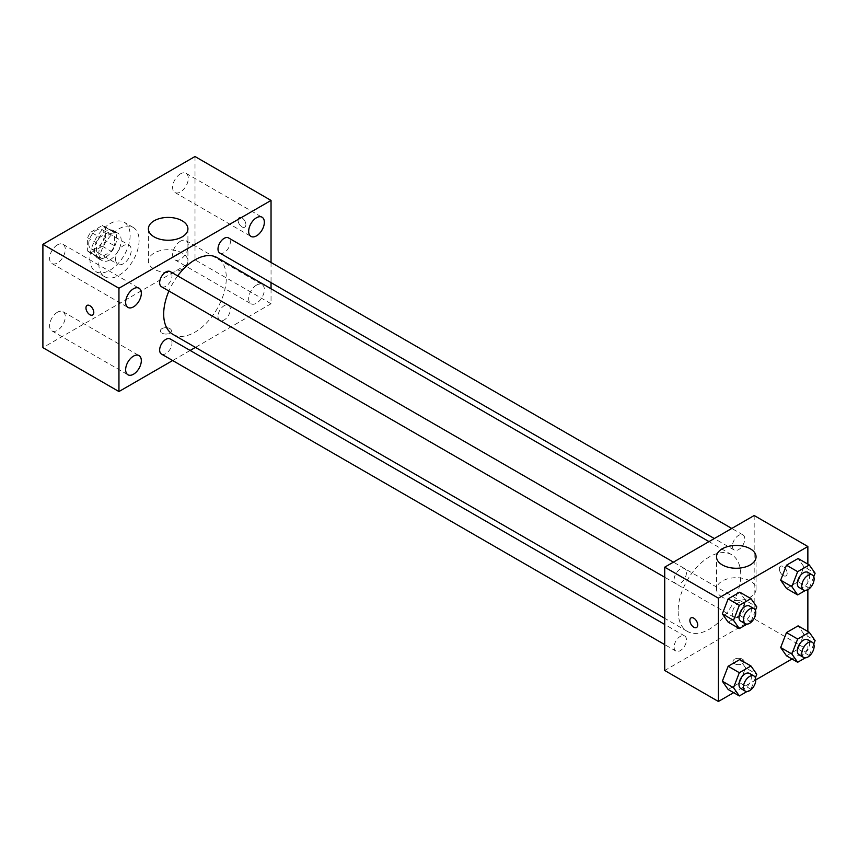 <?xml version="1.0" encoding="UTF-8"?>
<svg xmlns="http://www.w3.org/2000/svg" width="858" height="858" viewBox="0 0 858 858"><rect width="100%" height="100%" fill="white"/><g stroke="black" fill="none" stroke-linecap="round" stroke-linejoin="round"><path stroke-width="0.64" stroke-dasharray="4.29 3.22" d="M115.594 259.18A11.068 6.392 120 0 0 117.889 264.253A11.068 6.392 120 0 0 128.957 257.861A11.068 6.392 120 0 0 128.957 245.077A11.068 6.392 120 0 0 120.431 248.048A11.068 6.392 120 0 0 115.594 259.18M88.749 243.693A11.068 6.392 120 0 0 91.045 248.756A11.068 6.392 120 0 0 102.113 242.364A11.068 6.392 120 0 0 102.113 229.579A11.068 6.392 120 0 0 93.586 232.55A11.068 6.392 120 0 0 88.749 243.693M90.841 232.153L102.317 225.525A15.036 8.677 120 0 1 104.097 226.147A15.036 8.677 120 0 1 105.523 227.381L105.523 240.626A15.036 8.677 120 0 1 102.317 246.192L90.841 252.81A15.036 8.677 120 0 1 89.071 252.188A15.036 8.677 120 0 1 87.634 250.965L87.634 237.709A15.036 8.677 120 0 1 90.841 232.153L99.785 237.312L111.272 230.695L102.317 225.525M102.317 246.192L111.272 251.351L99.785 257.979L90.841 252.81M87.634 250.965L96.579 256.124L96.579 242.878L87.634 237.709M96.579 256.124A15.036 8.677 120 0 0 98.016 257.357A15.036 8.677 120 0 0 99.785 257.979M111.272 251.351A15.036 8.677 120 0 0 114.479 245.796L105.523 240.626M111.272 230.695A15.036 8.677 120 0 1 113.042 231.317A15.036 8.677 120 0 1 114.479 232.539L114.479 245.796M99.785 237.312A15.036 8.677 120 0 0 96.579 242.878M105.523 257.25A15.819 9.127 -60 0 1 97.619 258.033A15.819 9.127 -60 0 1 97.619 239.768A15.819 9.127 -60 0 1 113.438 230.641A15.819 9.127 -60 0 1 115.862 243.307A15.819 9.127 -60 0 1 105.523 257.25M110.006 259.835A15.819 9.127 120 0 0 120.335 245.892A15.819 9.127 120 0 0 117.911 233.226A15.819 9.127 120 0 0 105.727 237.462A15.819 9.127 120 0 0 98.82 253.378A15.819 9.127 120 0 0 102.091 260.618A15.819 9.127 120 0 0 110.006 259.835M114.479 232.539L105.523 227.381M89.876 258.537A28.464 16.441 120 0 0 95.764 271.568A28.464 16.441 120 0 0 124.238 255.137A28.464 16.441 120 0 0 124.238 222.265A28.464 16.441 120 0 0 102.295 229.89A28.464 16.441 120 0 0 89.876 258.537M98.82 263.706A28.464 16.441 120 0 0 104.719 276.737A28.464 16.441 120 0 0 133.183 260.306A28.464 16.441 120 0 0 133.183 227.424A28.464 16.441 120 0 0 111.25 235.06A28.464 16.441 120 0 0 98.82 263.706M180.459 173.842A11.079 6.403 120 0 0 173.219 183.612A11.079 6.403 120 0 0 174.914 192.492A11.079 6.403 120 0 0 186.004 186.089A11.079 6.403 120 0 0 186.004 173.295A11.079 6.403 120 0 0 180.459 173.842M57.443 244.862A11.079 6.403 120 0 0 50.193 254.633A11.079 6.403 120 0 0 51.898 263.513A11.079 6.403 120 0 0 62.977 257.121A11.079 6.403 120 0 0 62.977 244.316A11.079 6.403 120 0 0 57.443 244.862M57.443 312.226A11.079 6.403 120 0 0 50.193 321.997A11.079 6.403 120 0 0 51.898 330.877A11.079 6.403 120 0 0 62.977 324.474A11.079 6.403 120 0 0 62.977 311.679A11.079 6.403 120 0 0 57.443 312.226M180.459 241.195A11.079 6.403 120 0 0 173.219 250.965A11.079 6.403 120 0 0 174.914 259.845A11.079 6.403 120 0 0 186.004 253.453A11.079 6.403 120 0 0 186.004 240.648A11.079 6.403 120 0 0 180.459 241.195M195.002 156.521L195.002 259.835L42.9 347.64M256.51 285.103A11.079 6.403 120 0 0 249.27 294.873A11.079 6.403 120 0 0 250.965 303.753A11.079 6.403 120 0 0 262.055 297.351A11.079 6.403 120 0 0 262.055 284.556A11.079 6.403 120 0 0 256.51 285.103M182.132 269.187A19.766 11.411 180 0 1 160.596 271.654A19.766 11.411 180 0 1 148.391 261.111A19.766 11.411 180 0 1 168.157 249.699A19.766 11.411 180 0 1 187.923 261.111A19.766 11.411 180 0 1 182.132 269.187M271.042 288.76L271.042 303.743L195.002 259.835M271.042 303.743L195.452 347.383M190.133 350.461L172.673 360.532M169.83 328.593A5.534 3.196 180 0 1 171.461 330.856A5.534 3.196 180 0 1 165.916 334.052A5.534 3.196 180 0 1 160.382 330.856A5.534 3.196 180 0 1 163.803 327.906A5.534 3.196 180 0 1 169.83 328.593A5.534 3.196 180 0 1 171.461 330.856A5.534 3.196 180 0 1 165.916 334.052A5.534 3.196 180 0 1 160.382 330.856A5.534 3.196 180 0 1 163.803 327.895A5.534 3.196 180 0 1 169.83 328.593M87.108 305.394L87.108 305.405A5.534 3.196 60 0 1 91.377 306.885A5.534 3.196 60 0 1 93.79 312.451A5.534 3.196 60 0 1 92.643 314.983L92.643 314.993M271.042 262.451L271.042 282.614M238.052 220.12A5.534 3.196 -120 0 0 240.476 225.697A5.534 3.196 -120 0 0 244.734 227.177A5.534 3.196 -120 0 0 244.734 220.785A5.534 3.196 -120 0 0 239.2 217.589A5.534 3.196 -120 0 0 238.052 220.12A5.534 3.196 -120 0 0 240.465 225.697A5.534 3.196 -120 0 0 244.734 227.177A5.534 3.196 -120 0 0 244.734 220.785A5.534 3.196 -120 0 0 239.2 217.589A5.534 3.196 -120 0 0 238.052 220.12M219.798 253.035A8.73 5.041 120 0 0 228.528 247.994A8.73 5.041 120 0 0 228.528 237.913M161.465 354.064A8.73 5.041 120 0 0 170.195 349.024A8.73 5.041 120 0 0 170.195 338.942M217.996 316.398A8.73 5.041 120 0 0 219.798 320.388A8.73 5.041 120 0 0 228.528 315.347A8.73 5.041 120 0 0 228.528 305.266A8.73 5.041 120 0 0 221.804 307.604A8.73 5.041 120 0 0 217.996 316.398M161.465 286.711A8.73 5.041 120 0 0 168.189 284.373A8.73 5.041 120 0 0 172.008 275.59A8.73 5.041 120 0 0 170.195 271.589M172.855 334.341A44.284 25.568 120 0 0 217.138 308.773A44.284 25.568 120 0 0 217.138 257.636M177.66 275.901A44.284 25.568 120 0 0 168.929 291.012M678.131 611.078A44.284 25.568 120 0 0 687.301 631.359A44.284 25.568 120 0 0 731.584 605.791A44.284 25.568 120 0 0 731.584 554.654A44.284 25.568 120 0 0 697.457 566.516A44.284 25.568 120 0 0 678.131 611.078M686.454 572.597A8.73 5.041 -60 0 1 682.646 581.381A8.73 5.041 -60 0 1 675.911 583.719A8.73 5.041 -60 0 1 675.911 573.648A8.73 5.041 -60 0 1 684.641 568.607A8.73 5.041 -60 0 1 686.454 572.597M732.442 613.406A8.73 5.041 120 0 0 734.244 617.406A8.73 5.041 120 0 0 742.974 612.365A8.73 5.041 120 0 0 742.974 602.284A8.73 5.041 120 0 0 736.25 604.622A8.73 5.041 120 0 0 732.442 613.406M674.109 647.082A8.73 5.041 120 0 0 675.911 651.083A8.73 5.041 120 0 0 684.641 646.042A8.73 5.041 120 0 0 684.641 635.96A8.73 5.041 120 0 0 677.917 638.298A8.73 5.041 120 0 0 674.109 647.082M732.442 546.053A8.73 5.041 120 0 0 734.244 550.042A8.73 5.041 120 0 0 742.974 545.002A8.73 5.041 120 0 0 742.974 534.92A8.73 5.041 120 0 0 736.25 537.258A8.73 5.041 120 0 0 732.442 546.053M754.182 515.519L754.182 618.832L664.714 670.484M807.861 631.488L807.861 649.828L754.182 618.832M807.861 649.828L791.988 658.987M755.791 679.89L733.654 692.674M734.609 663.706A5.534 3.196 0 0 0 740.636 664.403A5.534 3.196 0 0 0 744.058 661.443A5.534 3.196 0 0 0 738.524 658.247A5.534 3.196 0 0 0 732.989 661.443A5.534 3.196 0 0 0 734.609 663.706A5.534 3.196 0 0 0 740.636 664.392A5.534 3.196 0 0 0 744.058 661.443A5.534 3.196 0 0 0 738.524 658.247A5.534 3.196 0 0 0 732.989 661.443A5.534 3.196 0 0 0 734.609 663.706M803.914 566.763L798.101 558.504L803.914 566.763L798.101 581.745L786.486 588.459L798.101 581.745L803.914 566.763L815.1 573.219M745.581 667.803L739.768 659.534L745.581 667.803L739.768 682.786L728.152 689.489L739.768 682.786L745.581 667.803L756.767 674.259M807.861 564.135L807.861 589.693M803.914 634.126L798.101 625.857L803.914 634.126L798.101 649.098L786.486 655.812L798.101 649.098L803.914 634.126L815.1 640.583M745.581 600.45L739.768 592.181L745.581 600.45L739.768 615.422L728.152 622.136L739.768 615.422L745.581 600.45L756.767 606.906M779.343 568.79A5.534 3.196 -120 0 0 781.756 574.356A5.534 3.196 -120 0 0 786.025 575.847A5.534 3.196 -120 0 0 786.025 569.455A5.534 3.196 -120 0 0 780.49 566.259A5.534 3.196 -120 0 0 779.343 568.79A5.534 3.196 -120 0 0 781.756 574.367A5.534 3.196 -120 0 0 786.025 575.847A5.534 3.196 -120 0 0 786.025 569.455A5.534 3.196 -120 0 0 780.49 566.259A5.534 3.196 -120 0 0 779.343 568.79M691.022 617.91L691.022 617.91A5.534 3.196 60 0 1 695.291 619.39A5.534 3.196 60 0 1 697.704 624.967A5.534 3.196 60 0 1 696.557 627.498L696.557 627.498M722.307 597.189A19.766 11.411 180 0 1 716.516 589.114A19.766 11.411 180 0 1 736.282 577.702A19.766 11.411 180 0 1 756.059 589.114A19.766 11.411 180 0 1 743.854 599.667A19.766 11.411 180 0 1 722.307 597.189M755.415 610.392L750.954 621.878L746.996 624.163M740.776 621.171A8.73 5.041 120 0 0 749.506 616.13A8.73 5.041 120 0 0 749.506 606.048M750.954 621.878L739.768 615.422M813.749 576.715L809.287 588.202L805.34 590.486M799.109 587.494A8.73 5.041 120 0 0 807.839 582.453A8.73 5.041 120 0 0 807.839 572.372M809.287 588.202L798.101 581.745M755.415 677.756L750.954 689.242L746.996 691.527M740.776 688.534A8.73 5.041 120 0 0 749.506 683.494A8.73 5.041 120 0 0 749.506 673.412M750.954 689.242L739.768 682.786M813.749 644.068L809.287 655.555L805.34 657.839M799.109 654.858A8.73 5.041 120 0 0 807.839 649.817A8.73 5.041 120 0 0 807.839 639.736M809.287 655.555L798.101 649.098M91.045 248.756L117.889 264.253M102.113 229.579L128.957 245.077M117.911 233.226L113.438 230.641M102.091 260.618L97.619 258.033M113.042 231.317L104.097 226.147M98.016 257.357L89.071 252.188M133.183 227.424L124.238 222.265M104.719 276.737L95.764 271.568M174.914 192.492L250.965 236.4M186.004 173.295L262.055 217.203M51.898 263.513L127.949 307.421M62.977 244.316L139.028 288.224M51.898 330.877L127.949 374.785M62.977 311.679L139.028 355.587M174.914 259.845L250.965 303.753M186.004 240.648L262.055 284.556M148.391 228.839L148.391 261.111M187.923 228.839L187.923 261.111M731.584 554.654L708.998 541.612M687.301 631.359L664.714 618.307M664.714 577.252L675.911 583.719M673.444 562.14L684.641 568.607M742.974 602.284L228.528 305.266M734.244 617.406L219.798 320.388M684.641 635.96L664.714 624.452M675.911 651.083L664.714 644.615M742.974 534.92L731.777 528.453M734.244 550.042L714.317 538.534M756.059 589.114L756.059 556.842M716.516 589.114L716.516 556.842"/><path stroke-width="1.29" d="M172.673 360.532L118.951 391.548L42.9 347.64L42.9 244.337L195.002 156.521L271.042 200.429L271.042 262.451M256.51 217.75A11.079 6.403 120 0 0 249.27 227.52A11.079 6.403 120 0 0 250.965 236.4A11.079 6.403 120 0 0 262.055 229.998A11.079 6.403 120 0 0 262.055 217.203A11.079 6.403 120 0 0 256.51 217.75M133.483 288.771A11.079 6.403 120 0 0 126.244 298.541A11.079 6.403 120 0 0 127.949 307.421A11.079 6.403 120 0 0 139.028 301.019A11.079 6.403 120 0 0 139.028 288.224A11.079 6.403 120 0 0 133.483 288.771M133.483 356.134A11.079 6.403 120 0 0 126.244 365.894A11.079 6.403 120 0 0 127.949 374.785A11.079 6.403 120 0 0 139.028 368.382A11.079 6.403 120 0 0 139.028 355.587A11.079 6.403 120 0 0 133.483 356.134M118.951 391.548L118.951 288.245L42.9 244.337M118.951 288.245L271.042 200.429M182.132 236.905A19.766 11.411 180 0 1 160.596 239.382A19.766 11.411 180 0 1 148.391 228.839A19.766 11.411 180 0 1 168.157 217.428A19.766 11.411 180 0 1 187.923 228.839A19.766 11.411 180 0 1 182.132 236.905M195.452 347.383L190.133 350.461M93.79 312.451A5.534 3.196 60 0 1 92.643 314.993A5.534 3.196 60 0 1 87.108 311.797A5.534 3.196 60 0 1 87.108 305.405A5.534 3.196 60 0 1 91.366 306.885A5.534 3.196 60 0 1 93.79 312.451M92.643 314.983A5.534 3.196 60 0 1 87.108 311.786A5.534 3.196 60 0 1 87.108 305.394M271.042 282.614L271.042 288.76M731.777 528.453L228.528 237.913A8.73 5.041 120 0 0 224.163 238.342A8.73 5.041 120 0 0 217.996 249.034A8.73 5.041 120 0 0 219.798 253.035L714.317 538.534M664.714 624.452L170.195 338.942A8.73 5.041 120 0 0 165.83 339.382A8.73 5.041 120 0 0 159.652 350.075A8.73 5.041 120 0 0 161.465 354.064L664.714 644.615M673.444 562.14L170.195 271.589A8.73 5.041 120 0 0 165.83 272.018A8.73 5.041 120 0 0 160.124 279.719A8.73 5.041 120 0 0 161.465 286.711L664.714 577.252M168.929 291.012A44.284 25.568 120 0 0 163.685 314.071A44.284 25.568 120 0 0 172.855 334.341L664.714 618.307M708.998 541.612L217.138 257.636A44.284 25.568 120 0 0 177.66 275.901M733.654 692.674L718.393 701.479L664.714 670.484L664.714 567.17L754.182 515.519L807.861 546.514L807.861 564.135M791.988 658.987L755.791 679.89M786.486 588.459L780.673 580.19L786.486 565.207L798.101 558.504L786.486 565.207L780.673 580.19L786.486 588.459L797.661 594.916L791.859 586.647L797.661 571.664L809.287 564.961L815.1 573.219L813.749 576.715M728.152 689.489L722.339 681.22L728.152 666.248L739.768 659.534L728.152 666.248L722.339 681.22L728.152 689.489L739.328 695.945L733.526 687.676L739.328 672.704L750.954 665.99L756.767 674.259L755.415 677.756M807.861 589.693L807.861 631.488M718.393 701.479L718.393 598.165L807.861 546.514M786.486 655.812L780.673 647.543L786.486 632.571L798.101 625.857L786.486 632.571L780.673 647.543L786.486 655.812L797.661 662.269L791.859 654L797.661 639.028L809.287 632.314L815.1 640.583L813.749 644.068M728.152 622.136L722.339 613.867L728.152 598.884L739.768 592.181L728.152 598.884L722.339 613.867L728.152 622.136L739.328 628.592L733.526 620.323L739.328 605.34L750.954 598.637L756.767 606.906L755.415 610.392M718.393 598.165L664.714 567.17M722.307 564.918A19.766 11.411 180 0 1 716.516 556.842A19.766 11.411 180 0 1 736.282 545.431A19.766 11.411 180 0 1 756.059 556.842A19.766 11.411 180 0 1 743.854 567.385A19.766 11.411 180 0 1 722.307 564.918M697.704 624.967A5.534 3.196 60 0 1 696.557 627.498A5.534 3.196 60 0 1 691.022 624.302A5.534 3.196 60 0 1 691.022 617.91A5.534 3.196 60 0 1 695.291 619.39A5.534 3.196 60 0 1 697.704 624.967M696.557 627.498A5.534 3.196 60 0 1 691.022 624.302A5.534 3.196 60 0 1 691.022 617.91M746.996 624.163L739.328 628.592M753.978 608.633L749.506 606.048A8.73 5.041 120 0 0 742.781 608.386A8.73 5.041 120 0 0 738.974 617.181A8.73 5.041 120 0 0 740.776 621.171L745.248 623.755A8.73 5.041 120 0 0 753.978 618.715A8.73 5.041 120 0 0 753.978 608.633A8.73 5.041 120 0 0 747.254 610.971A8.73 5.041 120 0 0 743.446 619.755A8.73 5.041 120 0 0 745.248 623.755M733.526 620.323L722.339 613.867M739.328 605.34L728.152 598.884M750.954 598.637L739.768 592.181M805.34 590.486L797.661 594.916M812.312 574.957L807.839 572.372A8.73 5.041 120 0 0 801.115 574.71A8.73 5.041 120 0 0 797.307 583.494A8.73 5.041 120 0 0 799.109 587.494L803.581 590.079A8.73 5.041 120 0 0 812.312 585.038A8.73 5.041 120 0 0 812.312 574.957A8.73 5.041 120 0 0 805.587 577.295A8.73 5.041 120 0 0 801.78 586.078A8.73 5.041 120 0 0 803.581 590.079M791.859 586.647L780.673 580.19M797.661 571.664L786.486 565.207M809.287 564.961L798.101 558.504M746.996 691.527L739.328 695.945M753.978 675.997L749.506 673.412A8.73 5.041 120 0 0 742.781 675.75A8.73 5.041 120 0 0 738.974 684.534A8.73 5.041 120 0 0 740.776 688.534L745.248 691.119A8.73 5.041 120 0 0 753.978 686.078A8.73 5.041 120 0 0 753.978 675.997A8.73 5.041 120 0 0 747.254 678.335A8.73 5.041 120 0 0 743.446 687.119A8.73 5.041 120 0 0 745.248 691.119M733.526 687.676L722.339 681.22M739.328 672.704L728.152 666.248M750.954 665.99L739.768 659.534M805.34 657.839L797.661 662.269M812.312 642.31L807.839 639.736A8.73 5.041 120 0 0 801.115 642.074A8.73 5.041 120 0 0 797.307 650.857A8.73 5.041 120 0 0 799.109 654.858L803.581 657.432A8.73 5.041 120 0 0 812.312 652.391A8.73 5.041 120 0 0 812.312 642.31A8.73 5.041 120 0 0 805.587 644.658A8.73 5.041 120 0 0 801.78 653.442A8.73 5.041 120 0 0 803.581 657.432M791.859 654L780.673 647.543M797.661 639.028L786.486 632.571M809.287 632.314L798.101 625.857"/></g></svg>
